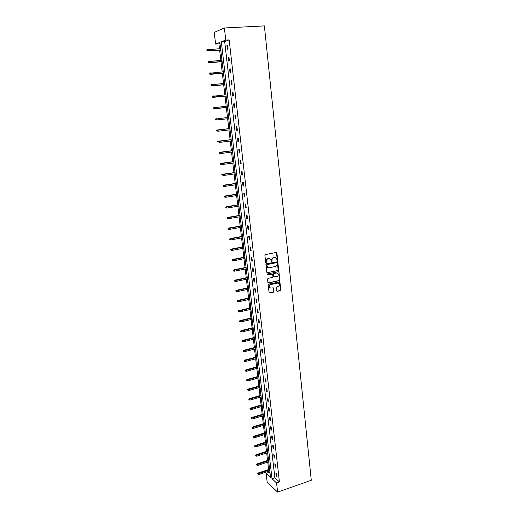 <?xml version="1.0" encoding="UTF-8"?>
<svg xmlns="http://www.w3.org/2000/svg" width="518" height="518" viewBox="0 0 518 518"><rect width="100%" height="100%" fill="white"/><g stroke="black" fill="none" stroke-linecap="round" stroke-linejoin="round"><path stroke-width="0.78" d="M277.305 260.483L277.674 259.945L276.929 252.985L276.262 252.441L265.436 254.584L264.905 255.361L265.676 262.373L266.148 262.749L266.427 261.299C266.401 259.997 266.964 259.162 268.123 258.799L270.629 259.117L271.4 261.506L272.118 261.066L272.021 260.166C271.995 258.87 272.559 258.042 273.711 257.679L276.178 257.983L277.305 260.483M276.981 260.399L277.363 259.855L276.347 252.434M265.825 262.658L266.427 261.299M271.419 261.525L272.021 260.166M276.703 290.812L277.363 291.323L280.342 290.663L280.86 289.892L279.895 281.934L268.687 284.104L268.162 284.881L269.153 292.877L273.303 292.23L273.828 291.453L273.316 287.84L271.005 288.073L269.632 287.639C268.887 286.292 269.218 285.282 270.629 284.609L277.674 283.081L279.008 283.495C279.772 284.835 279.448 285.852 278.043 286.532L276.871 286.784L276.353 287.561L276.703 290.812M276.56 482.938L277.609 492.1L311.286 480.27L264.381 25.9L224.378 27.978L225.764 40.067L221.322 41.816L272.021 478.755L276.56 482.938L279.429 481.947L229.163 39.867L225.764 40.067M278.198 270.577L278.723 269.8L277.732 261.732L266.453 263.779L265.922 264.562L266.938 272.669L278.198 270.577L277.337 261.571M278.982 272.235L279.798 279.875L279.273 280.652L268.564 282.964L267.89 282.446L267.528 279.157L268.059 278.373L272.429 277.447L272.954 276.67L272.552 274.119L267.495 274.922L267.133 274.812L267.392 274.009L278.321 271.71L278.982 272.235L279.798 279.875M219.995 43.447L218.907 43.868L219.47 48.705M219.645 50.201L220.83 60.36M221.005 61.817L222.183 71.931M222.351 73.362L223.523 83.43M223.685 84.829L224.857 94.846M225.019 96.218L226.185 106.196M226.34 107.53L227.499 117.463M227.655 118.771L228.807 128.658M228.956 129.953L230.102 139.756M230.257 141.064L231.391 150.79M231.546 152.111L232.673 161.745M232.828 163.079L233.942 172.636M234.097 173.983L235.204 183.456M235.366 184.816L236.461 194.205M236.622 195.577L237.71 204.888M237.872 206.268L238.947 215.501M239.109 216.893L240.177 226.042M240.346 227.447L241.401 236.525M241.569 237.937L242.618 246.937M242.787 248.362L243.829 257.284M243.997 258.722L245.027 267.566M245.195 269.01L246.225 277.784M246.393 279.241L247.41 287.937M247.578 289.407L248.588 298.031M248.757 299.508L249.76 308.061M249.929 309.544L250.919 318.026M251.094 319.522L252.078 327.933M252.253 329.442L253.231 337.775M253.406 339.296L254.37 347.559M254.552 349.087L255.504 357.284M255.685 358.825L256.637 366.951M256.818 368.499L257.757 376.56M257.938 378.114L258.87 386.111M259.052 387.671L259.978 395.603M260.166 397.17L261.085 405.037M261.266 406.617L262.179 414.413M262.361 416.006L263.267 423.737M263.455 425.336L264.348 433.003M264.536 434.608L265.423 442.217M265.611 443.829L266.492 451.372M266.686 452.991L267.56 460.476M267.748 462.108L268.615 469.522M268.803 471.16L268.952 472.397L270.066 473.413M277.609 492.1L267.191 482.264L266.142 473.342L270.525 477.382L219.872 42.392L215.605 44.069L214.232 32.401L224.378 27.978M268.952 472.397L266.142 473.342M218.907 43.868L215.605 44.069M229.163 39.867L224.682 41.615L274.864 477.784L279.429 481.947M274.864 477.784L272.021 478.755M224.682 41.615L221.322 41.816M276.211 475.893L275.874 472.966L276.593 473.607L276.929 476.541L276.211 475.893L276.832 475.679M275.162 466.731L274.825 463.785L275.544 464.413L275.88 467.365L275.162 466.731L275.783 466.524M274.106 457.517L273.763 454.551L274.482 455.16L274.825 458.132L274.106 457.517L274.728 457.31M273.044 448.245L272.701 445.266L273.42 445.856L273.763 448.847L273.044 448.245L273.672 448.044M271.976 438.921L271.633 435.923L272.351 436.493L272.695 439.504L271.976 438.921L272.604 438.72M270.901 429.539L270.551 426.521L271.27 427.078L271.62 430.102L270.901 429.539L271.529 429.344M269.82 420.098L269.47 417.061L270.189 417.599L270.538 420.642L269.82 420.098L270.454 419.904M268.732 410.599L268.382 407.543L269.101 408.067L269.451 411.13L268.732 410.599L269.366 410.411M267.638 401.049L267.282 397.973L268 398.471L268.356 401.554L267.638 401.049L268.279 400.861M266.537 391.433L266.181 388.338L266.899 388.824L267.256 391.925L266.537 391.433L267.178 391.252M265.43 381.76L265.067 378.645L265.792 379.111L266.148 382.232L265.43 381.76L266.071 381.578M264.309 372.028L263.953 368.894L264.672 369.34L265.028 372.481L264.309 372.028L264.957 371.853M263.189 362.231L262.827 359.084L263.545 359.511L263.908 362.665L263.189 362.231L263.837 362.063M262.063 352.382L261.7 349.21L262.419 349.618L262.781 352.79L262.063 352.382L262.717 352.214M260.923 342.463L260.56 339.277L261.279 339.659L261.642 342.858L260.923 342.463L261.584 342.301M259.783 332.491L259.414 329.28L260.133 329.642L260.502 332.86L259.783 332.491L260.437 332.329M258.631 322.449L258.262 319.217L258.981 319.561L259.35 322.798L258.631 322.449L259.291 322.293M257.478 312.348L257.103 309.097L257.822 309.421L258.191 312.678L257.478 312.348L258.139 312.192M256.313 302.182L255.937 298.905L256.656 299.21L257.032 302.493L256.313 302.182L256.973 302.033M255.141 291.951L254.765 288.656L255.478 288.94L255.86 292.236L255.141 291.951L255.808 291.802M253.962 281.656L253.58 278.341L254.299 278.6L254.675 281.921L253.962 281.656L254.629 281.514M252.771 271.296L252.389 267.961L253.108 268.201L253.49 271.542L252.771 271.296L253.444 271.154M251.58 260.865L251.198 257.511L251.91 257.724L252.298 261.091L251.58 260.865L252.253 260.729M250.375 250.375L249.993 246.995L250.706 247.19L251.094 250.576L250.375 250.375L251.055 250.239M249.164 239.815L248.776 236.415L249.495 236.584L249.883 239.989L249.164 239.815L249.851 239.685M247.947 229.183L247.559 225.764L248.271 225.913L248.666 229.338L247.947 229.183L248.634 229.06M246.723 218.486L246.328 215.041L247.047 215.164L247.442 218.615L246.723 218.486L247.41 218.369M245.493 207.718L245.092 204.254L245.81 204.351L246.205 207.828L245.493 207.718L246.179 207.601M244.25 196.879L243.849 193.389L244.567 193.467L244.962 196.963L244.25 196.879L244.943 196.769M243 185.968L242.599 182.459L243.311 182.511L243.713 186.033L243 185.968L243.693 185.865M241.744 174.993L241.336 171.458L242.048 171.484L242.456 175.026L241.744 174.993L242.437 174.89M240.475 163.941L240.067 160.379L240.779 160.386L241.187 163.953L240.475 163.941L241.174 163.843M239.199 152.816L238.792 149.236L239.504 149.21L239.912 152.804L239.199 152.816L239.905 152.726M237.917 141.615L237.509 138.015L238.215 137.963L238.63 141.576L237.917 141.615L238.623 141.531M236.629 130.342L236.214 126.716L236.927 126.645L237.341 130.277L236.629 130.342L237.335 130.264M235.327 118.998L234.913 115.346L235.619 115.242L236.04 118.907L235.327 118.998M234.019 107.576L233.599 103.898L234.311 103.768L234.732 107.453L234.019 107.576M232.705 96.07L232.278 92.372L232.99 92.217L233.411 95.927L232.705 96.07M231.378 84.492L230.95 80.769L231.656 80.588L232.083 84.324L231.378 84.492M230.044 72.837L229.61 69.088L230.322 68.881L230.75 72.643L230.044 72.837M228.697 61.105L228.263 57.33L228.969 57.09L229.403 60.878L228.697 61.105M227.344 49.288L226.91 45.487L227.616 45.221L228.049 49.035L227.344 49.288M226.91 45.487L227.642 45.442M228.263 57.33L228.995 57.278M229.61 69.088L230.335 69.03M230.95 80.769L231.669 80.704M232.278 92.372L232.996 92.301M233.599 103.898L234.317 103.827M234.913 115.346L235.625 115.268M275.259 257.491L274.605 257.498M271.717 260.075C271.697 258.78 272.261 257.951 273.407 257.595L274.3 257.414M269.703 258.611L269.03 258.618M266.123 261.208C266.103 259.906 266.666 259.078 267.825 258.715L268.725 258.534M267.023 272.74L277.894 270.48M277.149 263.002L276.683 262.632L267.217 264.562L266.841 265.112L267.482 267.256L269.101 267.767L275.563 266.433C276.709 266.064 277.266 265.242 277.247 263.953L277.149 263.002M268.078 267.67L267.184 267.159L266.647 265.967L266.919 264.471L276.372 262.542M268.123 282.867L278.969 280.542L279.487 279.772M272.17 273.951L267.495 274.922M276.936 276.482C278.354 275.803 278.671 274.78 277.894 273.426L276.56 273.012L274.08 273.536L273.549 274.313L273.951 276.858L276.936 276.482M277.143 273.012L276.56 273.012M274.022 276.923L273.485 276.392L273.251 274.21L273.776 273.439L276.256 272.915M278.678 272.138L278.431 271.704M278.296 283.081L277.674 283.081M270.04 287.956L269.334 287.529C268.589 286.182 268.92 285.172 270.325 284.499L277.37 282.97M269.218 292.935L273.005 292.113L273.523 291.336L272.954 287.665M276.916 291.226L280.037 290.546L280.555 289.776L279.519 281.766M206.714 49.955L207.064 50.609L206.714 49.955L207.919 49.45L208.081 50.809L207.608 50.991L220.772 50.129M207.064 50.609L220.752 49.981M206.973 49.851L220.597 48.634M207.608 50.991L206.805 50.706M208.126 61.674L208.476 62.335L208.126 61.674L209.33 61.182L209.492 62.536L209.019 62.691L222.125 61.739M208.476 62.335L222.112 61.616M208.385 61.584L221.95 60.276M209.019 62.691L208.217 62.419M209.525 73.316L209.881 73.977L209.525 73.316L210.729 72.837L210.891 74.178L210.418 74.314L223.465 73.271M209.881 73.977L223.452 73.174M209.79 73.232L223.297 71.84M210.418 74.314L209.615 74.055M210.923 84.881L211.273 85.548L210.923 84.881L212.121 84.415L212.276 85.742L211.804 85.865L224.799 84.732M211.273 85.548L224.793 84.654M211.182 84.81L224.637 83.333M211.804 85.865L211.007 85.619M212.302 96.367L212.658 97.041L212.302 96.367L213.5 95.908L213.656 97.235L213.183 97.332L226.126 96.115M212.658 97.041L226.12 96.057M212.568 96.309L225.965 94.742M213.183 97.332L212.393 97.099M213.681 107.776L214.031 108.456L213.681 107.776L214.873 107.33L215.028 108.644L214.556 108.728L227.441 107.42M214.031 108.456L227.441 107.388M213.94 107.731L227.285 106.086M214.556 108.728L213.766 108.502M215.915 120.046L228.749 118.654L215.915 120.046L215.132 119.833L215.307 119.075L215.132 119.833M215.048 119.114L228.6 117.346M215.307 119.075L216.233 118.68L216.388 119.982L215.397 119.8M216.401 130.374L216.751 131.067L216.401 130.374L217.586 129.947L217.741 131.248L230.05 129.824M216.666 130.348L229.901 128.535L217.113 129.999M217.748 141.556L218.097 142.256L217.748 141.556L218.933 141.149L219.088 142.437L231.345 140.935M218.013 141.543L231.196 139.653M218.454 141.174L231.196 139.627M219.088 152.674L219.438 153.38L219.088 152.674L220.267 152.273L220.422 153.548L232.634 151.968M219.354 152.668L232.485 150.699M219.794 152.279L232.478 150.647M220.415 163.714L220.765 164.426L220.415 163.714L221.594 163.325L221.749 164.594L233.909 162.937M220.681 163.72L233.76 161.674M221.121 163.312L233.754 161.603M221.743 174.683L222.093 175.395L221.743 174.683L222.915 174.301L223.064 175.563L235.178 173.828M222.002 174.696L235.03 172.572M222.436 174.275L235.023 172.481M223.051 185.58L223.4 186.299L223.051 185.58L224.223 185.211L224.378 186.467L236.435 184.654M223.316 185.606L236.292 183.404M223.75 185.166L236.279 183.294M224.359 196.406L224.708 197.131L224.359 196.406L225.524 196.05L225.68 197.293L237.691 195.409M224.624 196.445L237.548 194.172M225.045 195.992L237.529 194.036M225.654 207.168L226.003 207.899L225.654 207.168L226.819 206.818L226.968 208.055L238.934 206.093M225.919 207.206L238.792 204.863M226.34 206.74L238.772 204.714M226.968 208.055L226.003 207.899M226.942 217.858L227.292 218.59L226.942 217.858L228.108 217.515L228.25 218.745L240.171 216.712M227.208 217.91L240.028 215.488M227.629 217.424L240.009 215.32M228.25 218.745L227.292 218.59M228.224 228.477L228.567 229.215L228.224 228.477L229.383 228.147L229.532 229.37L241.401 227.26M228.49 228.535L241.258 226.049M228.904 228.037L241.233 225.861M229.532 229.37L228.567 229.215M229.493 239.031L229.843 239.776L229.493 239.031L230.652 238.707L230.795 239.925L242.618 237.743M229.759 239.102L242.482 236.538M230.173 238.584L242.456 236.331M230.795 239.925L229.843 239.776M230.756 249.514L231.106 250.265L230.756 249.514L231.915 249.203L232.058 250.408L243.836 248.161M231.022 249.592L243.693 246.963M231.429 249.061L243.667 246.736M232.058 250.408L231.106 250.265M232.012 259.932L232.355 260.69L232.012 259.932L233.165 259.628L233.307 260.832L245.04 258.514M232.278 260.023L244.897 257.323M232.686 259.473L244.872 257.077M233.307 260.832L232.355 260.69M233.262 270.286L233.605 271.043L233.262 270.286L234.408 269.995L234.55 271.186L246.238 268.803M233.527 270.383L246.102 267.618M233.929 269.82L246.069 267.353M234.55 271.186L233.605 271.043M234.499 280.575L234.842 281.339L234.499 280.575L235.645 280.29L235.787 281.475L247.429 279.021M234.764 280.678L247.293 277.849M235.166 280.102L247.254 277.564M235.787 281.475L234.842 281.339M235.729 290.799L236.078 291.569L235.729 290.799L236.875 290.527L237.017 291.699L248.608 289.18M236.001 290.915L248.472 288.014M236.389 290.32L248.439 287.717M237.017 291.699L236.078 291.569M236.953 300.958L237.302 301.729L236.953 300.958L237.613 300.472L238.099 300.693L238.235 301.864L249.786 299.281M237.225 301.081L249.65 298.115M237.613 300.472L249.611 297.798M238.235 301.864L237.302 301.729M238.17 311.059L238.52 311.83L238.17 311.059L238.824 310.567L239.31 310.8L239.452 311.959L250.952 309.311M238.435 311.188L250.822 308.158M238.824 310.567L250.783 307.821M239.452 311.959L238.52 311.83M239.381 321.089L239.724 321.872L239.381 321.089L240.035 320.59L240.514 320.843L240.656 321.995L252.117 319.282M239.646 321.231L251.981 318.136M240.035 320.59L251.942 317.787M240.656 321.995L239.724 321.872M240.579 331.06L240.928 331.844L240.579 331.06L241.233 330.555L241.718 330.821L241.854 331.967L253.27 329.195M240.851 331.209L253.134 328.049M241.233 330.555L253.095 327.687M241.854 331.967L240.928 331.844M241.776 340.974L242.12 341.757L241.776 340.974L242.424 340.462L242.91 340.74L243.046 341.88L254.416 339.044M242.042 341.122L254.286 337.911M242.424 340.462L254.241 337.522M243.046 341.88L242.12 341.757M242.961 350.822L243.305 351.612L242.961 350.822L243.609 350.304L244.088 350.595L244.224 351.728L255.555 348.828M243.227 350.984L255.426 347.701M243.609 350.304L255.38 347.306M244.224 351.728L243.305 351.612M244.14 360.606L244.483 361.402L244.14 360.606L244.781 360.088L245.267 360.392L245.402 361.519L256.688 358.56M244.412 360.781L256.559 357.439M244.781 360.088L256.514 357.025M245.402 361.519L244.483 361.402M245.312 370.338L245.655 371.134L245.312 370.338L245.953 369.807L246.439 370.13L246.574 371.251L257.815 368.227M245.584 370.512L257.686 367.113M245.953 369.807L257.634 366.686M246.574 371.251L245.655 371.134M246.477 380.005L246.821 380.808L246.477 380.005L247.112 379.474L247.598 379.804L247.733 380.918L258.935 377.842M246.749 380.193L258.806 376.735M247.112 379.474L258.754 376.288M247.733 380.918L246.821 380.808M247.636 389.614L247.98 390.423L247.636 389.614L248.271 389.076L248.757 389.426L248.886 390.527L260.049 387.393M247.902 389.808L259.919 386.292M248.271 389.076L259.868 385.832M248.886 390.527L247.98 390.423M248.789 399.164L249.132 399.98L248.789 399.164L249.417 398.62L250.032 400.084L261.156 396.892M249.054 399.365L261.027 395.797M249.417 398.62L260.968 395.318M250.032 400.084L249.132 399.98M249.929 408.663L250.272 409.473L249.929 408.663L250.557 408.113L251.178 409.576L262.25 406.326M250.2 408.87L262.127 405.238M250.557 408.113L262.069 404.746M251.178 409.576L250.272 409.473M251.068 418.097L251.411 418.913L251.068 418.097L251.69 417.54L252.311 419.017L263.345 415.708M251.334 418.311L263.222 414.627M251.69 417.54L263.157 414.122M252.311 419.017L251.411 418.913M252.195 427.48L252.538 428.302L252.195 427.48L252.816 426.916L253.438 428.399L264.433 425.032M252.467 427.7L264.303 423.964M252.816 426.916L264.245 423.439M253.438 428.399L252.538 428.302M253.321 436.803L253.665 437.626L253.321 436.803L253.943 436.24L254.558 437.723L265.507 434.304M253.593 437.03L265.384 433.236M253.943 436.24L265.326 432.698M254.558 437.723L253.665 437.626M254.435 446.069L254.778 446.898L254.435 446.069L255.057 445.499L255.672 446.989L266.582 443.518M254.707 446.302L266.459 442.456M255.057 445.499L266.394 441.906M255.672 446.989L254.778 446.898M255.549 455.283L255.886 456.112L255.549 455.283L256.164 454.707L256.779 456.203L267.651 452.68M255.814 455.523L267.528 451.625M256.164 454.707L267.463 451.061M256.779 456.203L255.886 456.112M256.65 464.439L256.993 465.274L256.65 464.439L257.265 463.863L257.873 465.365L268.712 461.784M256.922 464.691L268.589 460.742M257.265 463.863L268.518 460.159M257.873 465.365L256.993 465.274M257.744 473.543L258.087 474.384L257.744 473.543L258.359 472.96L258.968 474.469L269.768 470.843M258.016 473.802L269.645 469.8M258.359 472.96L269.574 469.204M258.968 474.469L258.087 474.384"/></g></svg>

